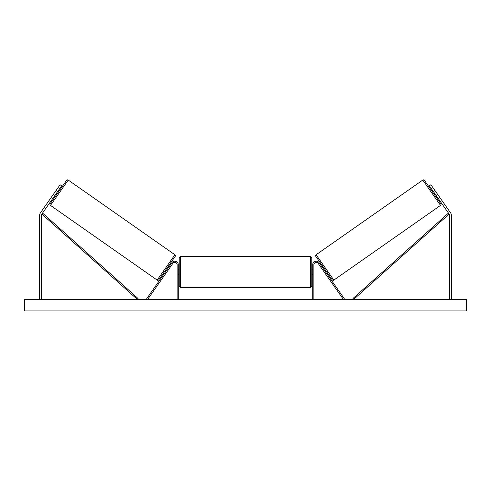 <?xml version="1.0" encoding="UTF-8"?>
<svg xmlns="http://www.w3.org/2000/svg" width="491" height="491" viewBox="0 0 491 491"><rect width="100%" height="100%" fill="white"/><g stroke="black" fill="none" stroke-linecap="round" stroke-linejoin="round"><path stroke-width="0.74" d="M178.282 299.314L178.282 264.661A3.486 3.486 0 0 0 171.936 262.66L146.741 298.645L147.693 299.314L172.893 263.323A2.326 2.326 0 0 1 177.122 264.661L177.122 299.314M57.637 191.527L56.109 190.459L60.111 184.745L61.639 185.813L41.864 214.051A1.86 1.86 0 0 0 41.526 215.113L41.526 299.314M56.109 190.459L40.342 212.984A3.719 3.719 0 0 0 39.667 215.113L39.667 299.314M433.363 191.527L434.891 190.459L430.889 184.745L429.361 185.813L449.136 214.051A1.86 1.86 0 0 1 449.474 215.113L449.474 299.314M434.891 190.459L450.658 212.984A3.719 3.719 0 0 1 451.333 215.113L451.333 299.314M312.718 299.314L312.718 264.661A3.486 3.486 0 0 1 319.064 262.66L344.259 298.645L343.307 299.314L318.107 263.323A2.326 2.326 0 0 0 313.878 264.661L313.878 299.314M180.375 287.566L179.215 286.406L179.215 257.8L180.375 256.633L180.375 287.566L310.625 287.566L310.625 256.633L311.785 257.8L311.785 286.406L310.625 287.566M178.282 273.763L178.282 270.443M312.718 273.763L312.718 270.443M66.604 180.344L50.192 203.777L66.604 180.344A1.16 1.16 0 0 1 68.218 180.056L174.913 254.761A1.16 1.16 0 0 1 175.195 256.382L158.789 279.815A1.16 1.16 0 0 1 157.169 280.103L174.913 254.761M50.192 203.777A1.16 1.16 0 0 0 50.481 205.398L157.169 280.103M55.158 191.821L54.777 192.368M56.299 193.429L57.06 193.963M58.969 189.624L59.73 190.158M57.447 188.556L57.06 189.096M56.68 192.889L58.589 190.164M158.789 279.815L165.657 270.007L166.418 270.541M169.088 266.73L168.327 266.196L175.195 256.382M167.37 271.204L167.756 270.664M166.799 269.995L168.708 267.27M170.039 267.392L169.659 267.939M466.45 299.314L24.55 299.314L24.55 310.944L466.45 310.944L466.45 299.314M422.782 180.056A1.16 1.16 0 0 1 424.396 180.344L440.808 203.777A1.16 1.16 0 0 1 440.519 205.398L333.831 280.103L316.087 254.761L422.782 180.056L440.519 205.398M333.831 280.103A1.16 1.16 0 0 1 332.211 279.815L315.805 256.382A1.16 1.16 0 0 1 316.087 254.761M436.223 192.368L435.842 191.821M434.701 193.429L433.94 193.963M432.031 189.624L431.27 190.158M433.94 189.096L433.553 188.556M434.32 192.889L432.411 190.164M321.912 266.73L322.673 266.196L324.011 268.098L325.343 270.007L324.582 270.541M320.961 267.392L321.341 267.939M324.201 269.995L322.292 267.27M323.244 270.664L323.63 271.204M41.864 214.051L137.222 299.314L137.996 298.448L42.637 213.18L41.864 214.051M449.136 214.051L353.778 299.314L353.004 298.448L448.363 213.18L449.136 214.051M68.218 180.056L50.481 205.398M180.375 256.633L310.625 256.633M179.215 269.774L178.282 269.774M178.282 274.426L179.215 274.426M311.785 269.774L312.718 269.774M311.785 274.426L312.718 274.426"/></g></svg>
